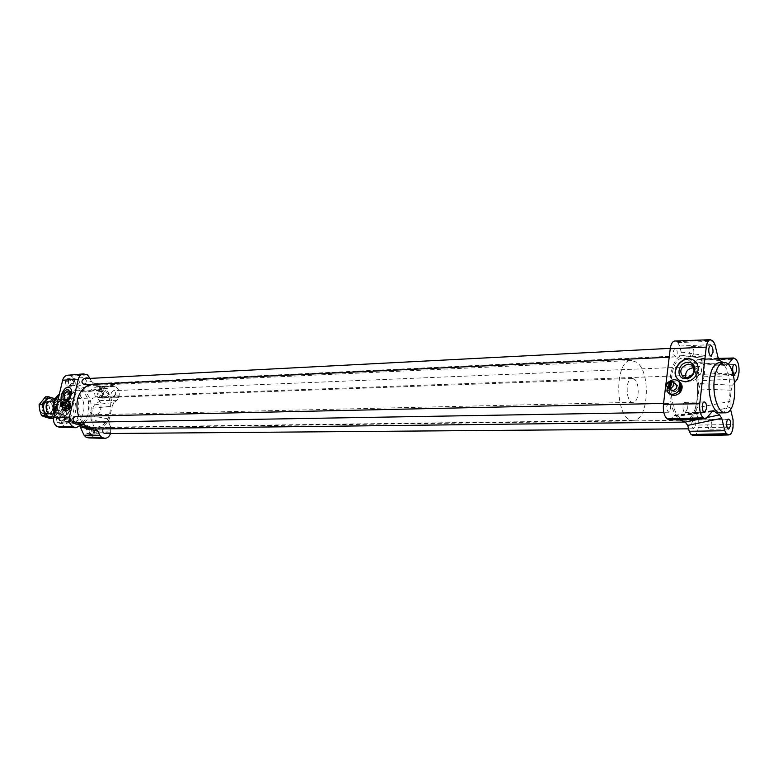 <?xml version="1.0" encoding="UTF-8"?>
<svg xmlns="http://www.w3.org/2000/svg" width="778" height="778" viewBox="0 0 778 778"><rect width="100%" height="100%" fill="white"/><g stroke="black" fill="none" stroke-linecap="round" stroke-linejoin="round"><path stroke-width="0.58" stroke-dasharray="3.89 2.92" d="M66.743 403.315C64.282 404.22 63.65 405.805 64.856 408.08M62.464 406.894L63.602 402.1L62.882 402.09L64.71 402.634C70.331 402.848 74.746 389.039 69.563 387.502L69.466 387.463M61.88 406.67L62.96 402.119M64.302 402.372L62.765 407.283M63.757 403.082L64.934 403.539L63.66 408.927L62.483 408.479M65.858 411.212C62.191 410.113 66.111 400.106 69.592 401.672M64.934 403.539L63.66 408.927M675.547 383.855C670.578 383.525 669.022 385.577 670.889 390.021M671.258 381.181L671.813 381.57L671.22 381.521M671.813 381.57L670.957 388.699M669.858 381.249L667.855 383.175L667.33 387.473M667.855 383.175L668.856 383.885L667.884 391.859L666.882 391.169M670.121 394.174L667.767 388.3C669.839 381.959 673.748 379.829 679.495 381.92M668.856 383.885L667.271 387.405M667.145 389.039L667.884 391.859M701.513 372.069C701.649 368.791 700.997 366.915 699.548 366.448C697.263 369.404 697.37 372.254 699.86 375.006L701.513 372.069M115.591 394.504L113.52 396.556C110.534 394.709 110.457 392.754 113.277 390.673C115.037 390.964 115.805 392.238 115.591 394.504M670.539 409.072C670.704 405.717 670.014 403.792 668.477 403.305C665.949 406.34 666.017 409.316 668.681 412.223L670.539 409.072M75.34 416.366C77.158 416.677 77.946 417.981 77.703 420.266L75.447 422.415M695.318 425.692C695.464 422.464 694.822 420.616 693.393 420.139C691.01 423.057 691.059 425.936 693.548 428.785L695.318 425.692M103.066 428.911L104.942 427.618C106.664 427.939 107.413 429.203 107.179 431.42L104.991 433.55M677.2 353.941C677.346 350.528 676.636 348.583 675.08 348.097C672.669 351.179 672.795 354.116 675.469 356.927L677.2 353.941M84.063 378.711C85.911 378.993 86.728 380.306 86.504 382.64L84.384 384.711M685.204 422.094C690.232 421.588 694.102 416.804 696.806 407.75L698.975 389.01C698.605 377.884 696.368 368.898 692.264 362.042C689.882 358.308 687.256 356.207 684.397 355.721L683.055 355.653C669.362 354.603 664.286 399.98 676.5 416.288L679.418 419.692M89.421 384.478L93.506 383.661L97.406 384.011L101.121 385.421L104.505 387.814C109.377 392.423 111.944 398.55 112.217 406.194L109.28 419.099C105.837 425.333 101.091 428.639 95.033 429.009L78.189 424.788L79.803 425.848M82.001 422.308L78.588 416.298M686.225 419.498L685.068 419.634C667.709 421.647 665.744 357.228 683.191 358.113C700.151 355.974 703.156 417.309 686.225 419.498M96.307 427.229C116.807 425.654 114.133 383.418 93.623 385.334C72.762 385.188 74.085 428.785 94.906 427.326L96.307 427.229M88.848 437.946C91.6 437.781 93.448 436.059 94.371 432.772L94.527 427.881L91.026 419.692L91.026 415.656L92.747 408.187L94.469 404.832L100.819 400.524L102.745 396.391C103.377 392.151 102.122 389.175 98.981 387.444L96.433 386.685L88.76 391.383L85.57 391.295L79.609 388.903L76.896 386.617L73.317 378.234L71.343 376.163L67.676 375.229M76.896 386.617L91.327 381.288L90.102 378.4M94.469 404.832L113.928 402.459L116.982 400.369L119.073 395.924C119.734 391.383 118.402 388.173 115.076 386.316L112.402 385.538L107.918 388.105L88.76 391.383M110.505 433.502L110.826 427.472L109.144 423.475L91.026 419.692M60.149 427.462L68.454 422.435L70.633 421.977L77.761 424.72M88.332 403.821C89.344 400.203 91.357 398.239 94.352 397.918C102.842 397.218 103.377 414.898 94.867 414.723C89.859 413.847 87.681 410.21 88.332 403.821M113.928 402.459L112.217 406.194L92.747 408.187M85.57 391.295L104.505 387.814L106.849 388.533L107.918 388.105M91.026 415.656L109.28 419.099L109.144 423.475M91.327 381.288L94.323 383.642L79.609 388.903M88.264 427.044L86.086 429.67L86.796 433.385L89.674 434.445L91.833 431.819L91.133 428.133L88.264 427.044L90.9 427.015L89.82 428.328L89.081 431.498L89.441 433.356L91.619 434.027L93.399 433.113L94.128 429.942L92.339 427.56L89.82 428.328L88.731 429.641L89.081 431.498L90.88 433.891L92.31 434.425L94.478 431.8L94.128 429.942L93.768 428.094L90.9 427.015M68.989 386.267L71.216 383.69L70.487 379.917L67.54 378.721L65.303 381.308L66.023 385.081L68.989 386.267L71.615 386.151L72.733 384.857L73.482 381.677L73.122 379.781L70.701 379.022L69.047 379.878L68.299 383.068L70.137 385.557L72.733 384.857L73.842 383.564L73.482 381.677L71.644 379.187L70.166 378.585L67.929 381.171L68.659 384.964L71.615 386.151M60.169 423.485L62.425 420.82L61.695 417.047L58.7 415.919L56.434 418.583L57.164 422.376L60.169 423.485L62.794 423.446L63.932 422.104L64.691 418.885L64.321 416.989L61.997 416.279L60.198 417.193L59.429 420.431L62.114 423.028L65.06 420.772L64.691 418.885L62.833 416.425L61.336 415.86L59.06 418.525L59.799 422.328L62.794 423.446M94.566 393.094L95.266 396.79L98.106 397.928L100.236 395.38L99.545 391.694L96.715 390.546L94.566 393.094L97.211 392.987L97.561 394.845L99.331 397.266L100.741 397.83L101.811 396.556L102.531 393.435L100.77 391.013L98.281 391.713L97.902 396.692L100.177 397.412L102.881 395.273L102.181 391.587L99.351 390.439L97.211 392.987M71.304 420.509L78.928 423.388C96.034 423.796 94.965 388.737 77.917 390.216C71.975 390.867 67.987 394.747 65.955 401.847C64.535 409.5 66.315 415.715 71.304 420.509M57.533 404.803C56.882 411.037 59.05 414.577 64.049 415.433C72.539 415.598 72.014 398.336 63.553 399.036C60.558 399.347 58.554 401.273 57.533 404.803M63.854 401.915C62.376 410.444 64.613 416.989 70.565 421.559L76.828 423.426C93.924 423.825 92.854 388.825 75.816 390.303L69.68 392.55L63.854 401.915M61.87 402.664C60.577 410.084 62.532 415.792 67.725 419.789L73.229 421.413C88.167 421.754 87.233 391.246 72.354 392.52L66.957 394.495L61.87 402.664M693.675 435.738C696.009 435.359 697.535 432.665 698.245 427.667L698.245 419.974L696.777 414.139L696.806 407.75L730.007 401.399L731.232 390.206L698.975 389.01L700.307 383.612L702.777 380.627L704.391 374.218C704.849 367.644 703.701 362.956 700.939 360.165L698.809 358.94L693.801 363.209L692.264 362.042L725.106 364.6L726.409 365.504L727.673 364.833L695.085 362.558M718.901 362.743C732.623 361.07 734.228 413.663 720.428 412.894M700.307 383.612L732.536 385.188L731.232 390.206M732.536 385.188L734.782 382.348M725.106 364.6L723.297 362.558M730.523 409.247L730.095 407.478L696.777 414.139M730.007 401.399L730.095 407.478M720.243 360.817L683.629 355.643L681.197 352.123L679.671 346.054L677.813 342.583L674.769 341.017M669.45 420.013L674.721 415.209L676.5 416.288L711.53 411.795M706.988 417.543L699.821 419.05M693.879 367.683L696.66 368.675C700.696 374.5 698.936 378.711 691.399 381.308L687.849 380.335L685.807 377.797M694.54 360.943C702.845 366.37 695.999 382.154 685.428 381.969L679.165 380.111M71.907 402.08L71.206 401.973C67.676 400.884 71.44 391.509 74.795 393.046C77.08 396.586 76.118 399.591 71.907 402.08M67.686 400.933L64.496 402.557L62.726 402.031M98.106 397.928L100.741 397.83M95.266 396.79L97.902 396.692M61.695 417.047L64.321 416.989M62.425 420.82L65.06 420.772M70.487 379.917L73.122 379.781M71.216 383.69L73.842 383.564M86.796 433.385L89.441 433.356M86.086 429.67L88.731 429.641M100.236 395.38L102.881 395.273M99.545 391.694L102.181 391.587M96.715 390.546L99.351 390.439M58.7 415.919L61.336 415.86M57.164 422.376L59.799 422.328M56.434 418.583L59.06 418.525M67.54 378.721L70.166 378.585M66.023 385.081L68.659 384.964M65.303 381.308L67.929 381.171M89.674 434.445L92.31 434.425M91.833 431.819L94.478 431.8M91.133 428.133L93.768 428.094M108.346 394.903C108.589 392.365 107.724 390.935 105.75 390.614L104.126 391.47C102.754 394.436 103.386 396.342 106.022 397.198L108.346 394.903M70.487 420.519C70.759 417.951 69.874 416.502 67.822 416.152L66.033 417.066C64.584 420.081 65.226 422.036 67.949 422.931L70.487 420.519M79.288 383.116C79.541 380.51 78.627 379.042 76.536 378.721L74.883 379.576C73.453 382.62 74.124 384.575 76.896 385.441L79.288 383.116M99.944 431.596C100.197 429.116 99.36 427.696 97.415 427.346L95.665 428.26C94.284 431.187 94.887 433.093 97.474 433.978L99.944 431.596M717.87 371.621C718.016 367.897 717.287 365.767 715.672 365.232C713.008 365.106 713.387 375.307 716.032 374.957L717.87 371.621M687.324 408.936C687.499 405.114 686.731 402.926 685.019 402.372C682.121 402.187 682.374 412.826 685.262 412.515L687.324 408.936M693.859 353.329C694.025 349.448 693.237 347.231 691.496 346.687C688.656 346.589 689.123 357.102 691.934 356.713L693.859 353.329M711.792 425.692C711.948 422.026 711.238 419.916 709.653 419.381C706.93 419.177 707.114 429.485 709.828 429.213L711.792 425.692M70.36 392.559L67.628 399.299M71.732 422.454L81.875 424.545M67.375 408.781L66.684 408.781C65.478 406.515 66.111 404.93 68.571 404.025C69.787 405.61 69.388 407.195 67.375 408.781M67.462 408.82L69.291 406.379L68.649 404.054C66.237 404.978 65.615 406.563 66.782 408.82L67.462 408.82M675.119 391.606L672.61 391.217C670.5 386.792 671.998 384.702 677.093 384.954C679.252 387.609 678.591 389.827 675.119 391.606M675.207 391.665L678.513 388.047L677.191 385.013C672.046 384.74 670.539 386.822 672.669 391.266L675.207 391.665M40.096 411.543C45.173 418.282 51.766 405.357 44.696 402.576L41.224 402.965L39.143 405.96M39.201 406.641L40.125 403.967L44.151 401.36L45.912 401.662C51.076 406.865 50.619 411.066 44.55 414.266L40.057 411.416M53.215 404.035L57.523 400.894L59.284 401.195C64.457 406.456 64 410.706 57.922 413.935L56.24 413.643L53.419 411.047M59.361 401.769L57.767 401.497C51.679 401.419 52.058 413.779 58.126 413.322C63.64 410.385 64.049 406.534 59.361 401.769M58.457 412.729L63.495 415.238L60.898 415.151L54.878 412.826L58.457 412.729L64.486 415.063M67.696 401.818L65.313 399.639L61.705 399.425L67.696 401.818L64.117 401.934L58.126 399.552C52.933 402.352 51.844 406.777 54.878 412.826M61.705 399.425L58.126 399.552M60.898 415.151C66.042 412.33 67.112 407.925 64.117 401.934M65.459 399.629L63.3 399.25L58.515 402.275C56.658 405.746 56.755 409.16 58.827 412.515L63.786 415.228C70.769 415.452 72.208 401.905 65.459 399.629M60.888 401.72L59.303 401.438C53.205 401.36 53.585 413.74 59.663 413.283C65.167 410.346 65.585 406.495 60.888 401.72M65.731 399.425L63.514 399.036L58.603 402.138C56.697 405.698 56.804 409.209 58.924 412.641L64.02 415.433C71.177 415.656 72.655 401.759 65.731 399.425M634.187 379.051L632.261 378.439C624.987 378.098 625.755 403.16 633 402.352C639.185 402.78 640.197 382.591 634.187 379.051M636.423 362.13L631.415 360.496C613.327 359.699 615.242 422.279 633.243 420.305C648.735 421.365 651.351 371.32 636.423 362.13M688.015 359.796L683.191 358.113C665.744 357.228 667.709 421.647 685.068 419.634C699.996 420.733 702.427 369.297 688.015 359.796M46.281 406.048C46.981 403.412 48.45 401.973 50.687 401.74C54.256 402.284 55.86 404.764 55.491 409.17C54.791 411.825 53.303 413.264 51.047 413.497C47.497 412.933 45.912 410.444 46.281 406.048M52.875 414.061C58.078 409.568 57.951 405.241 52.486 401.069M52.544 409.247C51.854 411.902 50.366 413.342 48.11 413.565C42.041 414.022 41.662 401.759 47.75 401.837C51.319 402.382 52.923 404.852 52.544 409.247M53.925 416.852L57.378 413.974L59.186 408.742L58.953 405.153L54.985 399.017M52.603 409.481C54.392 401.38 43.85 397.743 42.138 405.941C40.349 414.139 50.959 417.65 52.603 409.481M56.658 410.658L54.937 405.28L54.956 410.278L52.962 414.596L56.658 410.658L59.605 410.58L53.633 418.117M54.285 399.863L49.374 398.375C52.214 399.484 54.061 401.788 54.937 405.28L54.285 399.863L57.222 399.756L58.953 405.153L59.605 410.58M50.327 418.535L52.962 414.596C50.823 417.086 48.294 417.922 45.396 417.096C42.537 416.016 40.651 413.711 39.756 410.181C39.065 406.583 39.736 403.451 41.769 400.787C43.947 398.307 46.486 397.509 49.374 398.375L45.513 396.838M55.082 398.842L57.222 399.756M85.969 374.276L69.903 375.579M87.418 374.879L71.343 376.163M89.587 377.194L73.317 378.234M111.001 386.024L95.169 387.133M113.685 385.742L97.59 386.88M115.076 386.316L98.981 387.444M119.073 395.924L102.745 396.391M118.664 397.704L102.346 398.142M116.982 400.369L100.819 400.524M110.826 427.472L94.527 427.881M111.118 430.954L94.78 430.993M110.709 432.753L94.371 432.772M77.936 427.122L61.783 426.957M54.655 413.789C57.008 418.836 60.509 421.423 65.128 421.559C80.056 421.9 79.132 391.587 64.253 392.851L59.245 394.543M54.032 403.451C50.278 419.002 70.146 426.344 73.57 410.959C77.314 395.759 57.718 387.95 54.032 403.451M81.165 424.914L68.454 422.435M676.597 341.659L712.074 340.317M677.813 342.583L713.261 341.27M679.671 346.054L714.904 344.469M699.792 359.29L734.656 358.327M697.584 359.621L718.59 359.028M700.939 360.165L735.774 359.212M704.391 374.218L738.964 372.72M704.1 376.785L738.682 375.346M702.777 380.627L737.525 378.876M698.547 425.041L733.353 424.506M698.245 419.974L733.08 419.828M698.245 427.667L733.061 427.18M670.869 419.186L706.541 418.117M711.899 411.329L673.544 415.958M681.197 352.123L717.987 357.267M699.548 366.448L113.277 390.673M699.86 375.006L113.52 396.556M668.477 403.305L663.556 403.412M668.681 412.223L663.78 412.311M693.393 420.139L104.942 427.618M693.548 428.785L688.608 428.834M675.08 348.097L670.286 348.349M675.469 356.927L669.197 357.219M683.055 355.653L93.506 383.661M631.415 360.496L93.623 385.334M633.243 420.305L94.906 427.326M96.433 386.685L112.402 385.538M633 402.352L94.867 414.723M63.553 399.036L94.352 397.918M76.828 423.426L78.928 423.388M75.816 390.303L77.917 390.216M67.725 419.789L70.565 421.559M66.957 394.495L69.68 392.55M54.538 414.256C56.94 418.982 60.47 421.413 65.128 421.559L73.229 421.413M59.274 394.427L64.253 392.851L72.354 392.52M704.576 358.57L684.397 355.721M718.337 358.415L698.809 358.94M100.177 397.412L106.022 397.198M99.905 390.857L105.75 390.614M62.114 423.028L67.949 422.931M61.997 416.279L67.822 416.152M71.07 385.713L76.896 385.441M70.701 379.022L76.536 378.721M91.619 434.027L97.474 433.978M91.571 427.423L97.415 427.346M716.032 374.957L734.831 374.267M715.672 365.232L734.481 364.454M685.262 412.515L704.557 412.184M685.019 402.372L704.314 401.934M691.934 356.713L711.092 355.818M691.496 346.687L710.654 345.685M709.828 429.213L728.762 429.067M709.653 419.381L728.587 419.128M65.449 399.727L71.206 401.973M69.047 390.76L74.795 393.046M683.006 376.844L687.849 380.335M692.196 365.349L696.66 368.675M83.324 424.438L70.633 421.977M75.631 424.331L80.202 425.576M95.665 429.077L78.189 424.788M106.849 388.533L87.69 391.82M674.721 415.209L713.037 410.58M693.801 363.209L726.409 365.504M683.629 355.643L704.605 358.58M39.746 404.55L40.125 403.967M44.55 414.266L50.23 414.12M54.431 414.022L57.922 413.935M44.151 401.36L49.85 401.156M54.052 401.01L57.523 400.894M58.126 413.322L59.663 413.283M57.767 401.497L59.303 401.438M63.514 399.036L632.261 378.439M50.687 401.74L47.75 401.837M51.047 413.497L48.11 413.565"/><path stroke-width="1.17" d="M62.94 401.847L61.802 406.641C63.815 405.046 64.214 403.461 62.999 401.866L62.94 401.847M69.466 387.463C64.311 385.246 58.068 399.114 62.882 402.09L62.298 401.866C60.295 403.471 59.896 405.056 61.112 406.651L65.216 408.139C67.453 406.806 67.968 405.202 66.743 403.315L62.999 401.866M61.112 406.651L61.802 406.641M63.602 402.1L63.076 401.895M61.161 406.661L62.298 401.866M62.765 407.283L62.483 408.479L63.922 410.473L67.832 408.324L69.116 402.907L67.686 400.933L64.302 402.372M67.832 408.324L69.009 408.771L70.292 403.364L69.116 402.907M62.726 402.031C57.98 399.075 64.311 385.032 69.33 387.405C71.362 388.455 72.014 390.867 71.284 394.631L67.754 400.962L69.592 401.672L70.866 406.311L69.699 409.043L65.858 411.212L63.922 410.473M69.009 408.771L70.292 403.364M670.393 388.31C673.884 386.52 674.545 384.293 672.386 381.619L671.258 381.181L670.393 388.31L670.957 388.699L669.527 388.747L668.963 388.358L669.829 381.23C666.347 383.029 665.696 385.266 667.874 387.93L668.963 388.358M670.889 390.021L672.853 390.614C676.86 389.204 677.764 386.958 675.547 383.855L672.552 381.735M671.22 381.521L669.829 381.23M669.527 388.747L670.393 381.619M667.33 387.473L666.882 391.169L668.856 393.298C672.396 395.068 675.703 394.251 678.766 390.828L679.729 382.786L677.842 380.743C675.323 379.275 672.659 379.44 669.858 381.249M678.766 390.828L679.758 391.529L680.721 383.496L679.729 382.786M678.183 380.987L679.495 381.92C682.676 384.604 682.987 387.959 680.439 392.005C677.356 395.399 674.03 396.197 670.461 394.407L670.121 394.174M667.271 387.405L667.145 389.039M679.758 391.529C681.654 388.796 681.975 386.121 680.721 383.496M663.78 412.311L75.447 422.415C72.335 420.47 72.296 418.447 75.34 416.366L663.556 403.412M688.608 428.834L104.991 433.55C102.929 432.986 102.288 431.44 103.066 428.911M669.197 357.219L84.384 384.711C81.243 382.864 81.136 380.87 84.063 378.711L670.286 348.349M679.418 419.692L685.204 422.094L687.733 425.391L689.23 431.284L691.049 434.513L693.675 435.738L728.879 434.931C731.019 434.571 732.419 431.985 733.061 427.18L733.08 419.828L730.523 409.247M95.033 429.009L90.87 428.484L84.695 425.109L82.001 422.308M78.588 416.298C74.484 401.234 78.092 390.624 89.421 384.478M90.102 378.4L87.418 374.879L83.616 373.907L67.676 375.229C65.167 375.599 63.495 377.262 62.658 380.238L53.75 417.582C53.079 421.997 54.411 425.051 57.757 426.743L60.149 427.462L76.118 427.696L81.165 424.914L83.324 424.438L84.695 425.109L81.875 424.545M83.616 373.907C80.951 374.296 79.171 376.085 78.277 379.285L69.368 417.105C68.659 421.851 70.078 425.128 73.628 426.957L76.118 427.696M79.803 425.848L84.024 435.174L85.959 437.139L88.848 437.946L104.855 438.306C107.51 438.189 109.387 436.584 110.505 433.502M80.474 426.937L98.018 431.255L99.73 435.272L101.869 437.479L104.855 438.306M98.018 431.255L95.14 429.009M730.698 425.517L728.762 429.067C726.098 429.339 725.913 418.924 728.587 419.128C730.153 419.673 730.853 421.802 730.698 425.517M712.988 352.405L711.092 355.818C708.32 356.207 707.854 345.588 710.654 345.685C712.366 346.239 713.144 348.486 712.988 352.405M706.589 408.567L704.557 412.184C701.717 412.496 701.464 401.759 704.314 401.934C706.006 402.498 706.764 404.706 706.589 408.567M736.64 370.911L734.831 374.267C732.224 374.617 731.855 364.328 734.481 364.454C736.066 364.989 736.785 367.148 736.64 370.911M725.252 412.817L720.428 412.894C713.523 413.624 707.396 395.652 709.41 380.034C710.927 369.307 714.087 363.54 718.901 362.743L723.715 362.538C718.93 363.336 715.779 369.112 714.272 379.878C712.269 395.535 718.376 413.546 725.252 412.817C738.993 413.585 737.388 360.866 723.715 362.538M734.782 382.348L737.525 378.876L738.964 372.72C739.372 366.399 738.312 361.896 735.774 359.212L733.8 357.997L732.72 358.629L728.004 364.425M723.297 362.558L720.243 360.817L717.987 357.267L714.904 344.469L713.261 341.27L710.402 339.694C708.281 340.035 706.901 342.505 706.249 347.124L699.723 403.743C699.266 410.473 700.433 415.141 703.224 417.767L705.286 418.875L706.541 418.117L713.037 410.58L719.514 414.888L706.988 417.543M687.733 425.391L721.76 418.272L719.514 414.888M721.76 418.272L724.804 430.73L726.399 433.706L728.879 434.931M711.53 411.795L714.564 411.397M699.821 419.05L685.204 422.094M710.402 339.694L674.769 341.017C672.464 341.367 670.957 343.944 670.237 348.748L663.449 404.317C662.934 411.309 664.198 416.172 667.242 418.895L669.45 420.013L705.286 418.875M685.807 377.797C684.951 371.835 687.645 368.461 693.879 367.683M698.129 369.988C696.602 376.999 692.303 380.957 685.253 381.842L679.33 380.218C667.466 373.061 683.152 352.376 694.2 360.7C697.166 362.908 698.469 366 698.129 369.988M679.165 380.111C668.059 372.643 683.629 352.697 694.316 360.788L694.54 360.943M67.628 399.299L65.449 399.727C63.154 396.197 64.117 393.172 68.328 390.653L70.36 392.559M67.822 389.477C61.861 389.759 60.976 404.365 67.229 399.629C69.505 397.568 70.535 395.02 70.302 391.995L67.822 389.477M686.566 377.807L683.006 376.844C678.883 371.028 680.614 366.778 688.19 364.094L691.866 365.096C695.911 370.95 694.141 375.191 686.566 377.807M687.752 362.324C677.492 362.694 675.508 379.129 685.807 378.701C696.174 378.419 698.109 361.77 687.752 362.324M39.143 405.96L40.096 411.543M40.057 411.416L39.201 406.641M53.419 411.047L53.215 404.035M52.486 401.069C49.345 400.563 47.234 402.148 46.145 405.815C45.892 411.698 48.129 414.45 52.875 414.061M54.985 399.017L53.39 398.229C50.502 397.354 47.964 398.161 45.785 400.641C43.753 403.315 43.082 406.466 43.772 410.074C44.667 413.614 46.544 415.929 49.413 417.008L53.925 416.852M48.45 396.722L45.513 396.838L39.075 404.716L39.756 410.181L41.506 415.617L45.396 417.096L50.327 418.535L53.264 418.476L44.443 415.549L43.772 410.074L42.012 404.618L48.45 396.722L55.082 398.842M42.012 404.618L39.075 404.716M44.443 415.549L41.506 415.617M78.277 379.285L62.658 380.238M103.28 438.004L87.369 437.664M101.869 437.479L85.959 437.139M99.73 435.272L84.024 435.174M75.106 427.501L59.225 427.287M73.628 426.957L57.757 426.743M69.368 417.105L53.75 417.582M59.245 394.543L53.779 402.926L54.655 413.789M670.237 348.748L706.249 347.124M718.59 359.028L732.72 358.629M692.226 435.291L727.547 434.503M691.049 434.513L726.399 433.706M689.23 431.284L724.804 430.73M668.487 419.721L704.44 418.603M667.242 418.895L703.224 417.767M663.449 404.317L699.723 403.743M671.054 390.138L667.874 387.93M670.461 394.407L668.856 393.298M685.087 422.094L94.887 429.009M54.538 414.256L53.419 403.043C54.557 399.007 56.502 396.138 59.274 394.427M733.8 357.997L718.337 358.415M80.202 425.576L90.87 428.484M50.23 414.12L54.431 414.022M49.85 401.156L54.052 401.01"/></g></svg>
